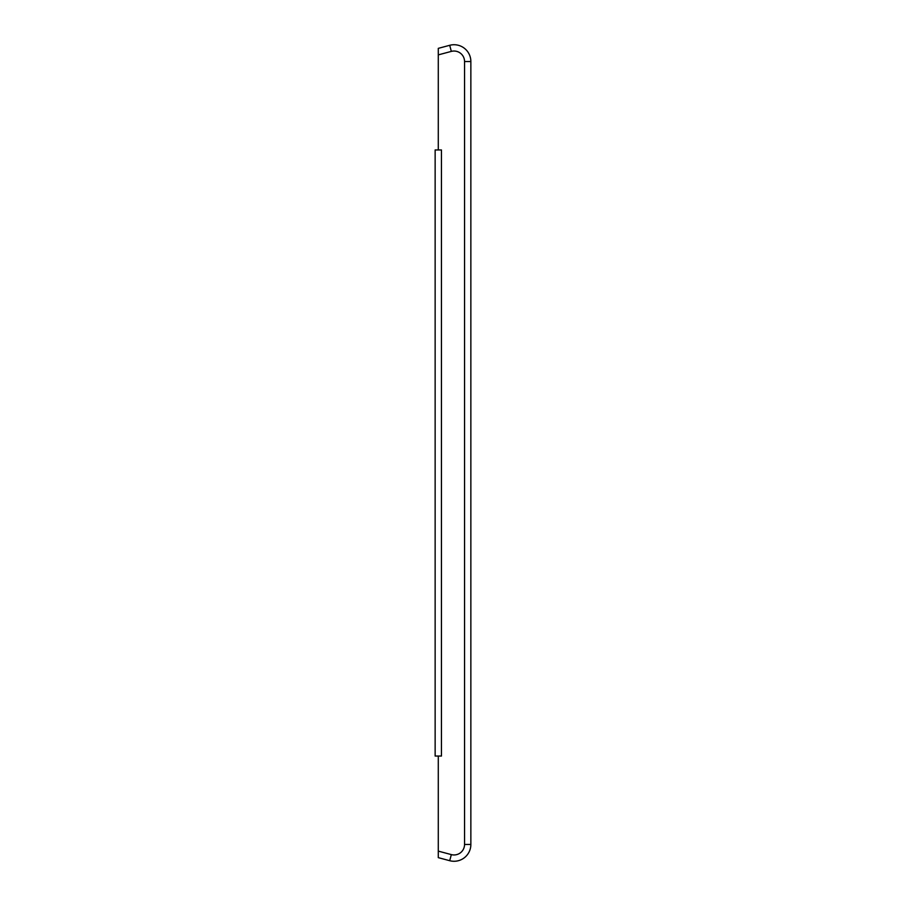 <?xml version="1.0" encoding="UTF-8"?>
<svg xmlns="http://www.w3.org/2000/svg" width="906" height="906" viewBox="0 0 906 906"><rect width="100%" height="100%" fill="white"/><g stroke="black" fill="none" stroke-linecap="round" stroke-linejoin="round"><path stroke-width="1.36" d="M470.86 826.804L470.86 844.46A16.806 16.806 -90 0 1 449.704 860.7L451.335 854.607L438.289 851.119L438.289 857.642L449.704 860.7A16.806 16.806 -90 0 0 470.86 844.46L470.86 61.54A16.806 16.806 -90 0 0 449.704 45.3A16.806 16.806 -90 0 1 470.86 61.54L470.86 844.46L464.552 844.46L464.552 61.54A10.51 10.51 -90 0 0 451.335 51.393L438.289 54.881L438.289 149.954L435.14 149.954L435.14 756.046L438.289 756.046L438.289 851.119L451.335 854.607A10.51 10.51 -90 0 0 464.552 844.46M451.335 51.393L449.704 45.3L438.289 48.358L438.289 54.881M438.289 149.954L441.449 149.954L441.449 756.046L438.289 756.046M441.449 164.688L441.449 741.312M441.449 728.696L441.449 177.304M470.86 844.46L470.86 79.196M470.86 106.512L470.86 799.488M470.86 61.54L464.552 61.54M435.14 756.046L435.14 149.954"/></g></svg>
